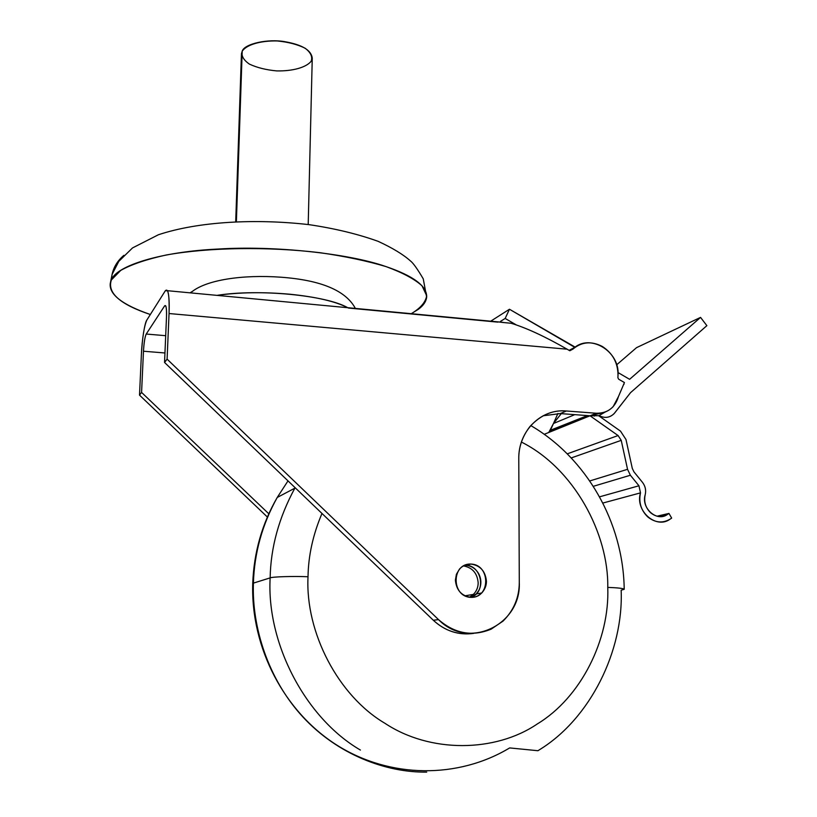 <?xml version="1.0" encoding="UTF-8"?>
<svg xmlns="http://www.w3.org/2000/svg" width="817" height="817" viewBox="0 0 817 817"><rect width="100%" height="100%" fill="white"/><g stroke="black" fill="none" stroke-linecap="round" stroke-linejoin="round"><path stroke-width="1.23" d="M252.729 583.604L253.413 583.113C254.301 553.017 262.237 524.473 277.239 497.461L288.003 480.876L277.239 497.461C262.237 524.473 254.301 553.017 253.413 583.113L270.141 577.885C270.733 547.349 278.965 517.447 294.855 488.168C278.965 517.447 270.733 547.349 270.141 577.885C272.286 576.751 293.16 576.108 308.019 576.741C308.356 555.662 313.003 534.573 321.98 513.464C313.003 534.573 308.356 555.662 308.019 576.741C293.16 576.108 272.286 576.751 270.141 577.885C266.454 643.49 305.558 718.184 360.409 750.057C305.558 718.184 266.454 643.49 270.141 577.885L253.413 583.113C251.748 626.833 268.058 679.233 302.862 716.928C337.666 754.622 386.165 772.719 426.719 772.106C386.165 772.719 337.666 754.622 302.862 716.928C268.058 679.233 251.748 626.833 253.413 583.113L252.729 583.604M624.208 589.312C623.555 588.414 618.071 587.78 607.756 587.392C608.747 534.042 574.249 468.498 521.42 442.068C574.249 468.498 608.747 534.042 607.756 587.392C618.071 587.78 623.555 588.414 624.208 589.312L621.155 590.18C623.667 650.73 590.344 718.541 539.506 749.73L537.954 750.721L509.665 747.923C458.061 778.958 390.179 778.56 337.237 745.359C284.367 712.067 250.748 648.065 252.729 583.501C253.893 552.404 262.063 523.728 277.239 497.461L294.855 488.168M469.55 597.247L473.533 594.378C476.668 590.905 478.211 587.045 478.17 582.787C477.302 573.177 472.369 567.539 463.382 565.895C472.369 567.539 477.302 573.177 478.17 582.787C478.078 589.088 475.208 593.908 469.55 597.247M607.756 587.392C609.829 639.537 580.938 697.555 537.402 723.882C495.408 752.539 430.059 753.294 384.899 723.27C338.401 695.941 305.201 632.562 308.019 576.741C305.201 632.562 338.401 695.941 384.899 723.27C430.059 753.294 495.408 752.539 537.402 723.882C580.938 697.555 609.829 639.537 607.756 587.392M471 564.067L465.608 565.272C471.378 565.732 475.8 568.642 478.854 573.994C481.54 579.559 481.54 585.033 478.833 590.425L476.25 593.918L470.949 597.36C474.82 597.533 478.435 596.073 481.754 592.979C484.92 589.466 486.483 585.544 486.432 581.234C485.451 571.226 480.304 565.497 471 564.067C466.854 563.853 463.065 565.456 459.624 568.898L456.417 574.269L455.386 580.111C456.366 590.221 461.544 595.961 470.929 597.36C487.116 592.202 481.499 563.944 464.638 565.272L471 564.067C490.588 564.649 490.629 598.105 470.929 597.36C451.117 596.87 451.29 563.056 471 564.067M598.616 415.7L620.491 431.121L625.985 439.526L632.307 468.447L633.931 471.838L642.479 482.357C645.338 486.125 646.237 490.261 645.195 494.765C643.714 501.73 645.532 507.735 650.628 512.77C656.163 517.161 661.75 517.733 667.377 514.475L658.604 516.507L667.377 514.475L668.949 513.423L657.011 516.201L668.949 513.423L671.666 518.101L670.083 519.152C662.587 523.513 655.142 522.768 647.738 516.906C640.926 510.186 638.516 502.179 640.497 492.876L602.854 503.047L640.497 492.876L638.945 485.778L599.566 496.828L638.945 485.778L630.387 475.249L593.316 486.309L630.387 475.249L627.548 469.315L589.762 480.947L627.548 469.315L621.226 440.353L571.226 457.939L621.226 440.353L618.081 435.543L567.253 453.843L618.081 435.543L590.027 415.792L544.214 434.317L590.027 415.792L598.616 415.7L590.027 415.792L618.081 435.543L621.226 440.353L627.548 469.315L630.387 475.249L638.945 485.778L640.497 492.876C634.768 510.748 656.143 529.641 670.083 519.152L671.666 518.101L668.949 513.423L667.377 514.475C656.909 522.308 640.926 508.154 645.195 494.765C646.257 490.261 645.348 486.125 642.479 482.357L633.931 471.838L632.307 468.447L625.985 439.526L620.491 431.121L598.616 415.7M569.112 350.35L574.77 347.337L509.451 309.245L505.172 318.446L516.252 324.89L505.172 318.446L509.451 309.245L575.239 347.174L569.112 350.35M561.279 413.647L553.477 423.492L574.77 414.648L553.477 423.492L549.565 432.152L550.321 430.671L587.423 415.598L550.525 430.202L548.758 432.479L553.477 423.492L561.279 413.647M629.611 379.313L700.557 317.394L636.555 347.644L616.661 364.821L636.555 347.644L700.557 317.394L706.868 325.656L630.561 392.64L614.047 413.708C609.625 417.824 604.611 418.457 599.004 415.598L605.264 411.993L599.004 415.598C605.152 418.641 610.401 417.742 614.741 412.891L630.561 392.64L706.868 325.656L700.557 317.394L629.611 379.313L618.009 372.552L629.611 379.313M623.514 384.736L624.045 384.174L623.514 384.736M490.711 321.193L509.451 309.245L490.711 321.193M500.566 321.336L505.172 318.446L500.566 321.336M348.369 308.04L497.859 322.133M146.866 320.019L165.289 290.791L146.866 320.019C144.231 325.769 142.403 337.186 141.402 354.282C141.862 340.852 144.793 322.276 146.866 320.019M498.247 321.908L503.292 322.521L498.247 321.908M141.402 354.282L139.513 395.122L141.576 392.426L143.475 351.228C143.986 342.589 144.895 336.859 146.223 334.041L164.636 305.864C166.106 304.445 166.729 308.264 166.484 317.302L164.544 362.462L167.097 359.133L169.048 313.534C169.507 295.305 168.261 287.727 165.289 290.791L167.546 290.709C169.007 294.682 169.507 302.29 169.048 313.534L567.121 349.196C545.082 336.563 526.403 327.913 511.095 323.256L503.292 322.521L511.095 323.256C526.383 327.893 545.062 336.533 567.121 349.196L569.806 350.759L567.121 349.196L169.048 313.534L167.097 359.133L438.494 619.592C468.376 650.526 521.44 624.954 519.285 582.409L518.775 458.95C518.152 431.1 541.14 408.459 566.385 410.992L596.318 413.249C607.664 413.331 615.048 407.744 618.479 396.5L624.443 382.56L618.673 379.211L617.897 377.76L618.009 375.463C620.266 350.993 588.843 332.468 572.86 349.155L569.806 350.759L572.86 349.155C581.694 341.741 591.549 340.873 602.435 346.531C612.781 353.332 617.979 362.973 618.009 375.463L617.897 377.76L618.673 379.211L624.443 382.56L618.479 396.5L613.169 406.631C608.328 411.513 602.711 413.719 596.318 413.249L566.385 410.992C552.782 409.807 540.629 415.005 529.916 426.566C522.308 436.492 518.601 447.287 518.775 458.95L519.285 582.409C519.234 597.472 513.822 610.381 503.027 621.114L491.191 629.131C472.318 636.882 454.752 633.706 438.494 619.592L167.097 359.133L164.544 362.462L166.484 317.302C166.719 311.675 166.464 307.866 165.739 305.864L164.636 305.864L165.79 305.966L164.636 305.864L146.223 334.041C144.905 336.9 143.986 342.629 143.475 351.228L164.952 352.975L143.475 351.228L141.576 392.426L139.513 395.122L141.402 354.282M602.374 412.84L590.027 415.792L560.329 413.576L543.111 415.782L560.329 413.576L566.385 410.992L560.329 413.576L590.027 415.792L596.318 413.249L590.027 415.792L602.374 412.84M473.666 633.389C458.623 635.473 445.183 631.102 433.337 620.266L164.544 362.462L433.337 620.266L438.494 619.592L433.337 620.266C444.785 630.938 458.225 635.309 473.666 633.389M165.698 335.695L146.223 334.041L165.698 335.695M569.776 350.738L572.86 349.155L569.776 350.738M267.384 517.038L139.513 395.122L267.384 517.038M268.813 513.801L141.576 392.426L268.813 513.801M557.909 413.463L553.477 423.492L557.909 413.463M347.756 307.713C326.534 295.325 258.938 288.636 216.954 295.376C239.299 292.251 263.748 291.873 290.29 294.263C316.383 296.959 335.532 301.442 347.756 307.713M190.044 292.833L192.914 291.066L190.044 292.833M111.378 279.945C106.976 292.843 119.956 304.363 150.328 314.514C122.356 304.812 108.998 294.477 110.254 283.519L112.113 274.359C113.686 267.006 117.617 260.654 123.898 255.333C117.617 260.654 113.686 267.006 112.113 274.359L111.378 279.945C116.259 265.658 161.49 251.585 218.69 249.022C274.645 245.498 348.45 253.525 385.389 266.383C413.412 275.829 427.168 286.103 426.658 297.204C426.106 301.585 423.359 305.599 418.427 309.255L411.257 313.697C420.438 308.213 425.596 302.229 426.709 295.754L422.011 285.797C414.566 279.057 402.597 272.664 386.104 266.618C367.19 260.96 345.111 256.313 319.845 252.678C267.537 246.438 208.539 247.388 166.239 254.996C146.662 259.275 131.486 264.402 120.732 270.396L111.378 279.945M308.203 224.542L312.257 58.099C311.257 50.235 302.259 44.792 285.245 41.759C268.068 38.501 244.314 43.822 242.2 51.185L236.389 221.591L242.2 51.185L241.454 53.687L235.704 221.621M242.2 51.185C246.652 44.7 260.521 40.584 277.198 40.952C288.258 42.035 297.572 44.465 305.139 48.234C310.756 52.492 312.758 56.843 311.144 61.295C306.048 67.535 292.517 71.253 276.667 70.905C266.117 69.925 257.038 67.668 249.43 64.124C243.517 60.049 241.107 55.73 242.2 51.185M624.208 589.22C623.32 522.369 586.524 458.082 530.774 425.565M464.863 595.838L473.533 594.378M476.25 593.918L481.754 592.979M595.838 415.424L594.163 416.098M167.546 290.709L503.098 322.358M190.606 292.884C205.087 279.761 243.058 274.43 280.956 277.208C321.03 280.149 345.836 290.556 355.364 308.428M426.658 297.204L423.247 278.832C417.426 268.967 413.167 263.003 410.471 260.96C403.343 254.547 392.579 248.011 378.169 241.352C357.866 234.04 334.817 228.474 309.02 224.644C255.803 218.527 198.551 221.407 158.396 234.755L132.517 247.929L118.812 261.348L112.113 274.359L110.254 283.519"/></g></svg>
